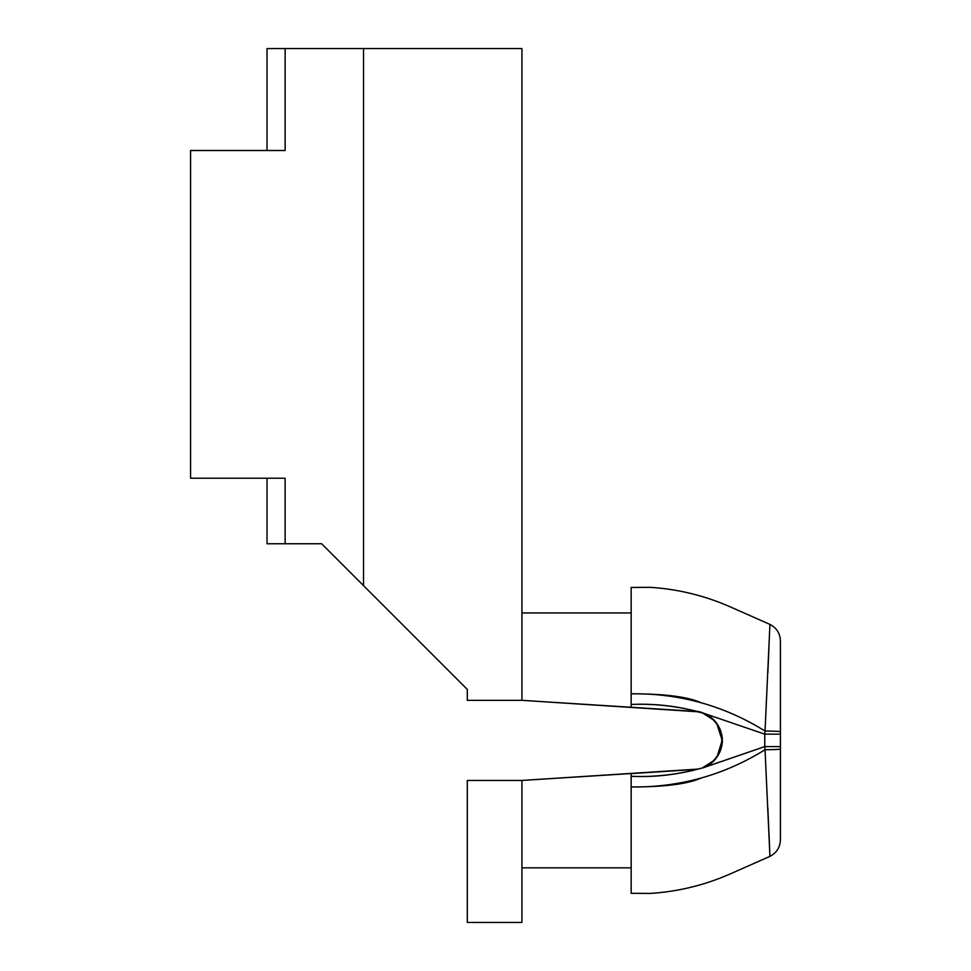 <?xml version="1.0" encoding="UTF-8"?>
<svg xmlns="http://www.w3.org/2000/svg" width="971" height="971" viewBox="0 0 971 971"><rect width="100%" height="100%" fill="white"/><g stroke="black" fill="none" stroke-linecap="round" stroke-linejoin="round"><path stroke-width="1.46" d="M521.925 922.45L467.306 922.45L467.306 780.441L521.925 780.441L467.306 780.441L467.306 922.45L521.925 922.45L521.925 780.441L467.306 780.441L521.925 780.441L631.162 773.523L631.162 776.302C653.568 777.237 675.901 774.822 698.161 769.081L521.925 780.441L521.925 922.45M190.571 478.218L190.571 150.505L190.571 478.218L285.122 478.218L285.122 543.76L321.656 543.76L363.53 585.634L321.656 543.76L285.122 543.76L285.122 478.218L190.571 478.218M631.162 773.62L694.884 769.481L631.162 773.62M703.574 767.648L764.772 746.614L764.772 734.161L702.276 712.775C708.442 714.996 713.212 718.491 716.586 723.249C720.251 728.165 722.108 733.797 722.169 740.145C722.23 746.481 720.47 752.149 716.901 757.125C713.588 761.956 708.879 765.536 702.773 767.867L697.421 769.202M722.036 743.398L721.125 748.398M722.011 737.183L719.098 727.291M714.62 720.834L715.603 721.963M698.367 711.743L702.276 712.775L714.268 720.458C706.912 714.037 700.443 711.003 694.884 711.33L631.162 707.276L631.162 704.461L631.162 707.276L521.925 700.334L467.306 700.334L467.306 689.41L363.53 585.634L363.53 48.55L521.925 48.55L521.925 700.334L698.683 711.828C676.253 705.99 653.738 703.538 631.162 704.461L631.162 587.455L649.987 587.334C677.624 589.045 704.242 595.49 729.816 606.669L769.93 624.402C776.606 627.885 780.101 633.383 780.429 640.896L780.429 839.879C780.101 847.392 776.606 852.89 769.93 856.373L767.843 807.823M768.947 647.536L767.855 672.794M768.996 833.239L769.93 856.373L768.996 833.239M631.162 867.831L521.925 867.831L631.162 867.831M721.477 733.833L722.169 740.145C723.213 737.159 719.013 717.909 702.276 712.775L703.198 713.03M267.025 150.505L267.025 48.55L521.925 48.55L521.925 700.334L467.306 700.334L467.306 689.41L363.53 585.634L363.53 48.55L285.122 48.55L285.122 150.505L190.571 150.505L285.122 150.505L285.122 48.55L268.008 48.55M769.93 856.373L729.816 874.106C704.242 885.285 677.624 891.73 649.987 893.429L631.162 893.32L631.162 773.523L694.884 769.481L631.162 773.523M722.169 740.266L716.732 723.444M714.644 759.953L716.173 758.12M267.025 478.218L267.025 543.76L285.122 543.76L268.008 543.76M700.904 778.159C687.432 784.046 664.176 786.983 631.162 786.959L631.162 893.32L631.162 786.959C679.409 787.566 724.038 775.161 765.039 749.733L764.772 746.614L702.773 767.867C719.074 762.563 723.261 743.701 722.169 740.145M702.773 767.867L712.204 762.344L718.358 754.819L721.684 745.704L721.829 735.957L718.734 726.66L712.702 718.904L702.276 712.775L764.772 734.161L765.039 731.042C724.038 705.614 679.409 693.209 631.162 693.816L631.162 587.455L631.162 693.816C664.176 693.792 687.432 696.717 700.904 702.616M701.96 768.146L714.28 760.342M717.023 756.943L722.169 740.412M715.882 722.327L714.268 720.458M705.031 766.956L713.187 761.446L718.868 753.884L721.805 745.048L721.744 735.435L718.406 726.077L712.241 718.504L704.206 713.491L696.462 711.476M698.149 711.719L698.695 711.828C676.132 705.856 653.617 703.405 631.162 704.461L631.162 693.816M698.161 769.081C675.755 774.955 653.422 777.358 631.162 776.302L631.162 786.959M780.429 731.746A18.206 0.716 180 0 0 765.039 731.042L764.772 734.161L780.429 734.161L780.429 640.896L780.429 731.746A18.206 0.716 0 0 0 765.039 731.042L769.93 624.402L765.039 731.042M780.429 734.161L764.772 734.161L764.772 746.614L780.429 746.614L780.429 734.161M780.429 746.614L764.772 746.614L765.039 749.733A18.206 0.716 0 0 0 780.429 749.029L780.429 746.614M780.429 749.029L780.429 839.879L780.429 749.029A18.206 0.716 180 0 1 765.039 749.733L769.93 856.373L765.039 749.733M521.925 612.944L631.162 612.944"/></g></svg>
